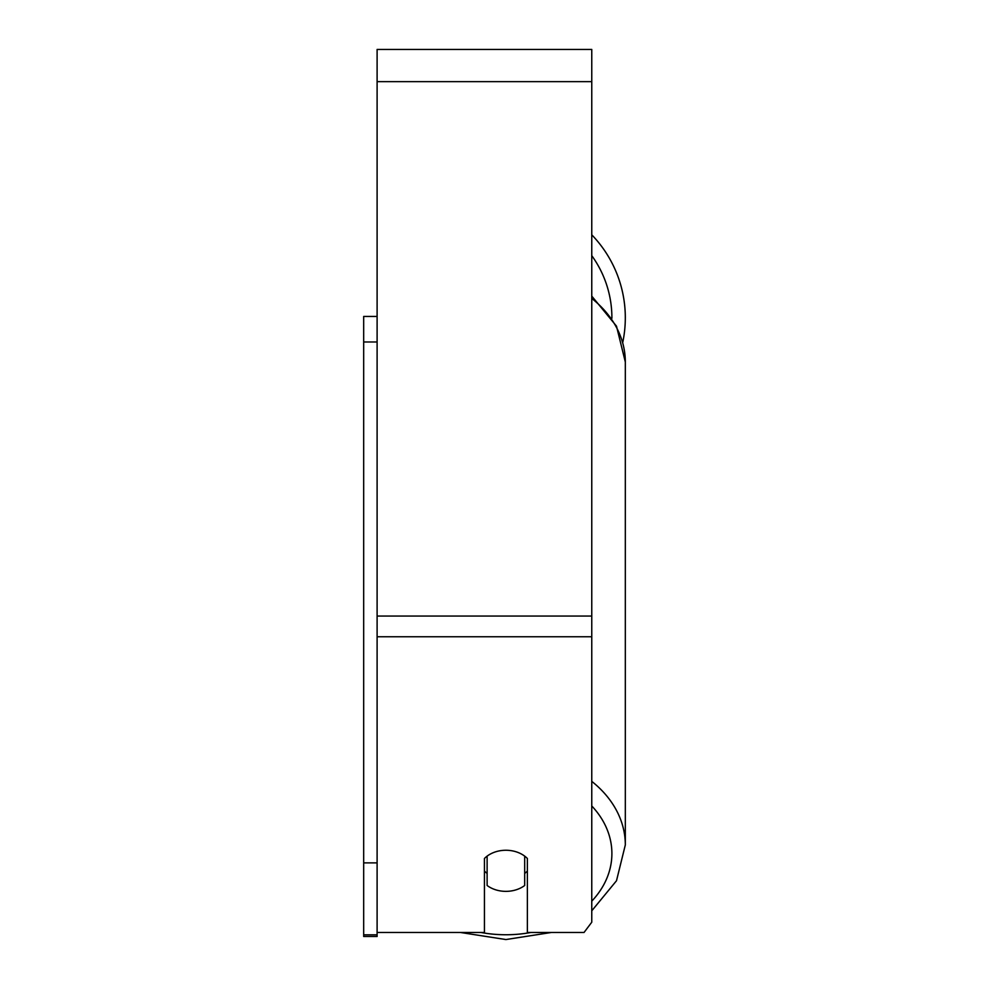 <?xml version="1.0" encoding="UTF-8"?>
<svg xmlns="http://www.w3.org/2000/svg" width="989" height="989" viewBox="0 0 989 989"><rect width="100%" height="100%" fill="white"/><g stroke="black" fill="none" stroke-linecap="round" stroke-linejoin="round"><path stroke-width="1.48" d="M505.898 891.361A26.839 20.559 0 0 1 487.12 885.489L487.12 856.128A26.839 20.559 0 0 1 505.898 850.256A26.839 20.559 0 0 1 524.689 856.128L524.689 885.489A26.839 20.559 0 0 1 505.898 891.361M487.12 873.411A26.839 20.559 0 0 1 484.437 871.074M527.372 871.074A26.839 20.559 0 0 1 524.689 873.411M377.106 932.479L484.437 932.479L484.437 858.477A26.839 20.559 0 0 1 527.372 858.477L527.372 932.479L584.029 932.479L591.768 922.205L591.768 49.45L377.106 49.45L377.106 934.828L363.68 934.828L363.68 936.484L377.106 936.484L377.106 934.828M625.32 317.79A119.409 119.409 0 0 0 591.768 234.813A119.409 119.409 0 0 1 622.749 342.404M377.106 341.984L363.68 341.984L363.68 316.443L377.106 316.443M363.68 341.984L363.68 862.878L377.106 862.878M363.68 862.878L363.68 934.828M530.846 932.479A105.996 81.197 0 0 1 505.898 934.753A105.996 81.197 0 0 1 480.963 932.479M591.768 805.961A105.996 81.197 0 0 1 591.768 901.164M591.768 298.418A119.409 91.47 0 0 1 625.32 361.986L625.32 844.94A119.409 91.47 180 0 0 591.768 781.372M591.768 636.755L377.106 636.755M591.768 81.654L377.106 81.654M591.768 616.06L377.106 616.06M611.894 318.26A105.996 105.996 0 0 0 591.768 255.644M460.466 932.479L505.898 939.55L551.343 932.479M591.768 296.107L616.493 326.16L625.32 361.986M591.768 910.82L616.493 880.754L625.32 844.94"/></g></svg>

